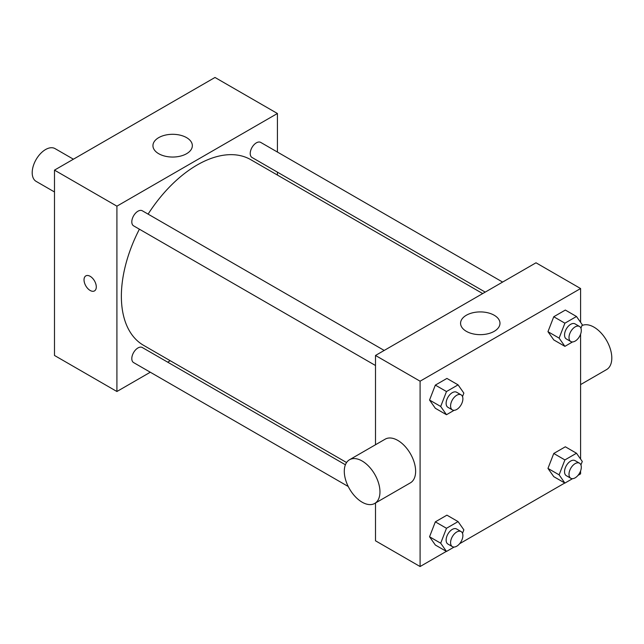 <?xml version="1.0" encoding="UTF-8"?>
<svg xmlns="http://www.w3.org/2000/svg" width="644" height="644" viewBox="0 0 644 644"><rect width="100%" height="100%" fill="white"/><g stroke="black" fill="none" stroke-linecap="round" stroke-linejoin="round"><path stroke-width="0.97" d="M73.408 159.205L55.03 148.603A18.918 10.924 120 0 0 40.459 153.666A18.918 10.924 120 0 0 32.2 172.705A18.918 10.924 120 0 0 36.12 181.367L54.49 191.968M150.302 372.224L116.91 391.504L54.49 355.464L54.49 170.129L214.999 77.465L277.419 113.497L277.419 152.048M170.225 360.721L167.698 362.178M375.5 365.51L133.606 225.851A8.702 5.023 -60 0 1 133.606 215.804A8.702 5.023 -60 0 1 142.308 210.781L384.202 350.441M348.251 486.51L133.606 362.588A8.702 5.023 -60 0 1 133.606 352.542A8.702 5.023 -60 0 1 142.308 347.519L345.409 464.775M277.419 172.141L277.419 175.063M116.91 391.504L116.91 206.169L277.419 113.497M485.214 292.118L252.021 157.482A8.702 5.023 -60 0 1 252.021 147.436A8.702 5.023 -60 0 1 260.723 142.413L502.618 282.072M346.577 462.537L143.572 345.329A107.186 61.888 -60 0 1 139.394 229.192M148.096 214.122A107.186 61.888 -60 0 1 250.758 159.672L482.694 293.575M85.829 275.882A8.67 5.007 -120 0 0 84.501 282.829A8.67 5.007 -120 0 0 90.16 290.468A8.67 5.007 60 0 1 84.493 282.829A8.67 5.007 60 0 1 85.829 275.882A8.67 5.007 60 0 1 94.499 280.889A8.67 5.007 60 0 1 94.499 290.895A8.67 5.007 60 0 1 90.16 290.468A8.67 5.007 -120 0 0 94.499 290.895M116.91 206.169L54.49 170.129M186.575 137.631A19.706 11.375 180 0 1 192.347 145.673A19.706 11.375 180 0 1 172.64 157.047A19.706 11.375 180 0 1 152.942 145.673A19.706 11.375 180 0 1 165.106 135.168A19.706 11.375 180 0 1 186.575 137.631M446.348 551.377L420.089 566.535L375.5 540.799L375.5 502.996M375.5 444.746L375.5 355.464L536.009 262.792L580.59 288.536L580.59 322.338M580.59 470.909L580.59 473.871L578.03 475.353M564.772 483.008L459.615 543.721M553.76 339.911L547.964 331.676L553.76 316.743L565.343 310.054L553.76 316.743L547.964 331.676L553.76 339.911L564.901 346.351L559.113 338.108L564.901 323.183L576.485 316.494L582.281 324.729L580.928 328.207M435.336 545.017L429.548 536.774L435.336 521.849L446.92 515.16L435.336 521.849L429.548 536.774L435.336 545.017L446.485 551.449L440.697 543.214L446.485 528.281L458.069 521.6L463.857 529.835L462.513 533.312M580.59 334.172L580.59 459.067M420.089 566.535L420.089 381.2L580.59 288.536M553.76 476.649L547.964 468.413L553.76 453.481L565.343 446.791L553.76 453.481L547.964 468.413L553.76 476.649L564.901 483.081L559.113 474.845L564.901 459.921L576.485 453.231L582.281 461.466L580.928 464.944M435.336 408.28L429.548 400.037L435.336 385.112L446.92 378.422L435.336 385.112L429.548 400.037L435.336 408.28L446.485 414.712L440.697 406.477L446.485 391.544L458.069 384.862L463.857 393.098L462.513 396.575M420.089 381.2L375.5 355.464M466.345 331.33A19.706 11.375 180 0 1 460.573 323.288A19.706 11.375 180 0 1 480.279 311.913A19.706 11.375 180 0 1 499.977 323.288A19.706 11.375 180 0 1 487.814 333.793A19.706 11.375 180 0 1 466.345 331.33M349.515 459.752L385.184 439.16A25.221 14.562 60 0 1 404.617 445.914A25.221 14.562 60 0 1 415.63 471.295A25.221 14.562 60 0 1 410.405 482.839L374.736 503.431A25.221 14.562 60 0 1 349.515 488.877A25.221 14.562 60 0 1 349.515 459.752A25.221 14.562 60 0 1 368.948 466.506A25.221 14.562 60 0 1 379.96 491.887A25.221 14.562 60 0 1 374.736 503.431M580.59 384.589L606.576 369.584A25.221 14.562 -120 0 0 606.865 340.958A25.221 14.562 -120 0 0 581.943 325.59M454.133 410.3L446.485 414.712M461.088 394.828L456.628 392.252A8.702 5.023 120 0 0 449.923 394.587A8.702 5.023 120 0 0 446.123 403.337A8.702 5.023 120 0 0 447.926 407.322L452.386 409.898A8.702 5.023 120 0 0 461.088 404.875A8.702 5.023 120 0 0 461.088 394.828A8.702 5.023 120 0 0 454.382 397.155A8.702 5.023 120 0 0 450.583 405.913A8.702 5.023 120 0 0 452.386 409.898M440.697 406.477L429.548 400.037M446.485 391.544L435.336 385.112M458.069 384.862L446.92 378.422M572.548 341.932L564.901 346.351M579.503 326.46L575.044 323.884A8.702 5.023 120 0 0 568.338 326.218A8.702 5.023 120 0 0 564.538 334.969A8.702 5.023 120 0 0 566.342 338.953L570.801 341.529A8.702 5.023 120 0 0 579.503 336.506A8.702 5.023 120 0 0 579.503 326.46A8.702 5.023 120 0 0 572.798 328.786A8.702 5.023 120 0 0 568.998 337.545A8.702 5.023 120 0 0 570.801 341.529M559.113 338.108L547.964 331.676M564.901 323.183L553.76 316.743M576.485 316.494L565.343 310.054M454.133 547.038L446.485 551.449M461.088 531.566L456.628 528.99A8.702 5.023 120 0 0 449.923 531.316A8.702 5.023 120 0 0 446.123 540.075A8.702 5.023 120 0 0 447.926 544.059L452.386 546.635A8.702 5.023 120 0 0 461.088 541.612A8.702 5.023 120 0 0 461.088 531.566A8.702 5.023 120 0 0 454.382 533.892A8.702 5.023 120 0 0 450.583 542.651A8.702 5.023 120 0 0 452.386 546.635M440.697 543.214L429.548 536.774M446.485 528.281L435.336 521.849M458.069 521.6L446.92 515.16M572.548 478.669L564.901 483.081M579.503 463.197L575.044 460.621A8.702 5.023 120 0 0 568.338 462.956A8.702 5.023 120 0 0 564.538 471.706A8.702 5.023 120 0 0 566.342 475.691L570.801 478.267A8.702 5.023 120 0 0 579.503 473.243A8.702 5.023 120 0 0 579.503 463.197A8.702 5.023 120 0 0 572.798 465.523A8.702 5.023 120 0 0 568.998 474.282A8.702 5.023 120 0 0 570.801 478.267M559.113 474.845L547.964 468.413M564.901 459.921L553.76 453.481M576.485 453.231L565.343 446.791"/></g></svg>
